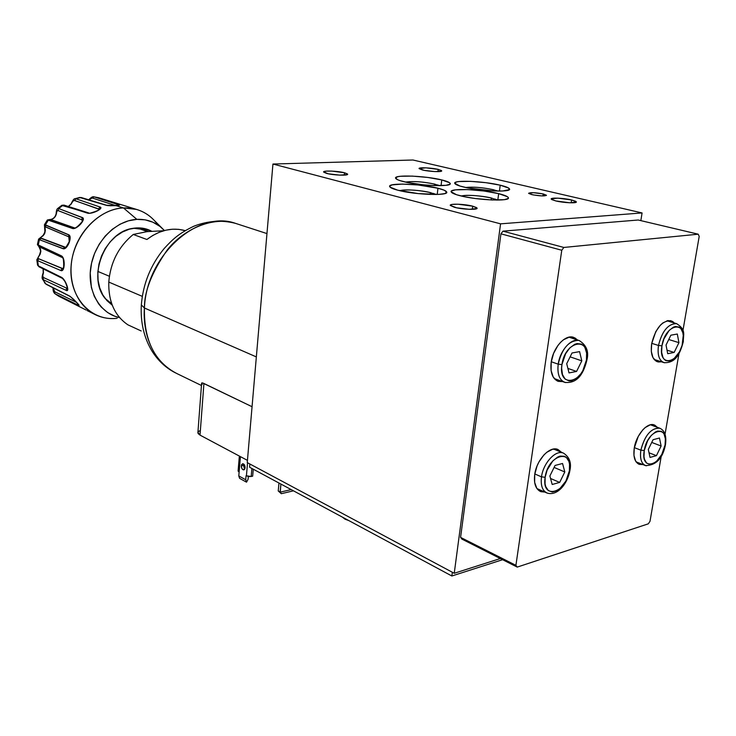 <?xml version="1.0" encoding="UTF-8"?>
<svg xmlns="http://www.w3.org/2000/svg" width="736" height="736" viewBox="0 0 736 736"><rect width="100%" height="100%" fill="white"/><g stroke="black" fill="none" stroke-linecap="round" stroke-linejoin="round"><path stroke-width="1.1" d="M430.422 192.602L430.201 194.442L430.422 192.602L435.473 194.506L430.422 192.602C421.167 190.155 403.08 189.042 400.071 190.753L401.203 190.394C409.161 189.428 418.904 190.164 430.422 192.602M437.966 188.232L437.221 194.46L437.966 188.232L418.039 184.975L402.491 184.083L391.994 184.892L389.657 186.282L390.117 187.174L397.78 190.201C392.914 188.922 390.227 187.735 389.712 186.631C387.154 182.574 420.836 183.752 437.966 188.232C443.155 189.538 446.053 190.78 446.66 191.949C449.714 196.034 414.773 194.847 397.78 190.201L418.26 193.605L438.72 194.405L444.792 193.596L446.706 192.133L444.277 190.247L437.966 188.232M498.658 193.642L497.812 200.054L498.658 193.642C504.418 195.049 507.638 196.383 508.309 197.625C511.336 201.618 477.682 200.367 460.202 195.758C454.784 194.378 451.784 193.099 451.205 191.93C448.656 187.956 481.068 189.189 498.658 193.642L483.819 190.992L467.71 189.584L455.464 189.851L451.545 190.974L451.159 191.765L456.467 194.709L464.729 196.77L475.401 198.527L492.163 199.999L504.546 199.64L508.144 198.444L508.309 197.616L507.371 196.687L498.658 193.642M491.372 198.021L497.012 200.091L491.372 198.021L491.114 199.953L491.372 198.021C481.951 195.62 464.637 194.488 461.573 196.089L462.631 195.767C470.267 194.865 479.854 195.61 491.372 198.021M441.766 179.924L441.085 185.638L441.766 179.924C446.789 181.157 449.576 182.307 450.147 183.393C452.99 187.128 419.713 185.895 403.429 181.58C398.719 180.384 396.115 179.28 395.628 178.259C393.236 174.542 425.362 175.757 441.766 179.924L427.883 177.468L412.408 176.106L400.31 176.281L397.771 176.686L395.582 177.965L397.541 179.676L400.034 180.624L407.606 182.519L423.062 184.782L433.688 185.555L445.942 185.316L449.806 184.267L450.193 183.531L449.521 182.703L441.766 179.924M434.553 184.074L439.171 185.665L434.553 184.074L434.378 185.582L434.553 184.074C422.446 181.636 412.868 180.992 405.84 182.142L406.484 181.967C414 181.065 423.366 181.774 434.553 184.074M500.204 185.187L499.431 191.093L500.204 185.187C505.752 186.512 508.843 187.744 509.478 188.894C512.293 192.547 480.185 191.268 463.459 186.99C458.224 185.693 455.336 184.506 454.793 183.42C452.41 179.786 483.377 181.047 500.204 185.187L485.981 182.703L470.552 181.35L458.841 181.553L456.495 181.976L454.756 183.292L459.871 186.015L467.802 187.938L494.049 190.992L502.706 191.001L509.312 189.63L508.567 188.02L500.204 185.187M493.194 189.658L497.738 191.084L493.194 189.658L493.028 190.946L493.194 189.658C482.098 187.395 472.908 186.668 465.64 187.487C472.908 186.668 482.098 187.395 493.194 189.658M472.714 206.172L472.31 209.337L472.714 206.172L477.038 208.067C478.446 210.073 462.65 209.558 454.48 207.313L450.303 205.454C448.997 203.458 464.517 203.964 472.714 206.172L458.123 204.212L452.318 204.387L450.276 205.362L456.578 207.8L469.292 209.318L476.919 208.527L476.67 207.662L472.714 206.172M438.224 169.409L437.966 171.626L438.224 169.409L441.674 170.78C442.75 172.233 429.208 171.672 422.446 169.979L419.097 168.627C418.094 167.182 431.434 167.744 438.224 169.409L425.951 167.836L419.078 168.544L424.175 170.347L434.875 171.58L441.517 171.12L441.425 170.513L438.224 169.409M571.578 199.953L571.164 202.814L571.578 199.953L576.316 201.82C577.548 203.486 563.739 202.906 555.836 200.946L551.227 199.106C550.077 197.45 563.666 198.021 571.578 199.953L557.759 198.15L551.264 198.812L551.752 199.576L555.836 200.946L569.857 202.786L576.306 202.087L575.736 201.314L571.578 199.953M344.522 172.767L344.282 175.122L344.522 172.767L347.604 174.128C348.818 175.821 333.482 175.306 326.6 173.411L323.619 172.077C322.506 170.393 337.612 170.899 344.522 172.767L331.678 171.083L326.066 171.148L323.628 171.865L328.339 173.806L339.609 175.122L347.263 174.625L347.493 173.963L344.522 172.767M543.214 193.954L542.929 195.932L543.214 193.954L546.443 195.233C544.769 196.3 539.865 196.098 531.751 194.608L528.586 193.347C530.251 192.28 535.127 192.482 543.214 193.954L533.37 192.676L528.595 193.366L533.204 194.92L541.687 195.905L546.416 195.445L543.214 193.954M500.563 223.836L642.077 212.943L640.844 220.634L642.077 212.943L500.563 223.836L454.241 573.28L500.563 223.836L272.946 164.036L247.25 462.594L272.946 164.036L500.563 223.836M500.314 558.541L454.241 573.28L247.25 462.594L454.241 573.28L500.314 558.541M412.942 160.006L642.077 212.943L412.942 160.006L272.946 164.036L412.942 160.006M634.257 448.068C636.198 434.856 647.312 422.041 654.184 424.92L657.368 427.34L654.773 425.15L650.256 424.828L645.187 427.561L642.694 429.962L638.268 436.384L634.257 448.068C633.089 456.798 634.745 462.236 639.234 464.37L642.951 464.582L639.014 464.278L635.637 461.132L633.954 455.446L634.257 448.068M534.722 474.49C536.526 459.89 549.746 445.712 557.851 449.429L561.522 452.309L557.952 449.475L552.635 449.236L546.784 452.281L543.941 454.912L538.982 461.895L537.059 465.971L534.722 474.49C533.692 483.396 535.633 489.081 540.537 491.547L544.787 492.053L540.932 491.703L536.838 488.428L534.649 482.384L534.722 474.49M551.2 362.167C553.021 347.732 565.156 334.273 573.418 337.281L577.475 339.977L574.788 337.833L569.434 337.07L563.509 339.738L560.62 342.258L557.943 345.451L553.61 353.344L551.2 362.167C550.086 372.444 552.423 378.838 558.21 381.358L562.681 381.598L557.373 381.027L553.26 377.163L551.089 370.548L551.2 362.167M651.673 343.675C655.564 328.293 661.968 320.638 670.873 320.694L674.342 322.975L672.446 321.347L667.902 320.574L662.796 322.975L660.266 325.284L655.767 331.669L651.673 343.675C650.394 353.584 652.335 359.619 657.515 361.79L661.397 361.79L658.518 362.002L656.337 361.312L652.97 357.65L651.314 351.458L651.673 343.675M461.941 539.12L517.224 567.097L648.306 523.83L650.008 521.29L661.259 456.118L650.008 521.29L648.306 523.83L517.224 567.097L461.941 539.12L460.58 537.381L500.931 233.827L561.77 250.249L515.908 565.34L460.58 537.381L515.908 565.34L517.224 567.097L515.908 565.34L561.77 250.249L500.931 233.827L502.973 231.159L563.859 247.452L561.77 250.249L563.859 247.452L502.973 231.159L638.213 220.009L698.234 234.195L563.859 247.452L698.234 234.195L638.213 220.009M699.2 236.422L698.234 234.195L699.2 236.422L682.934 330.593L699.2 236.422M665.05 434.166L678.997 353.446L665.05 434.166M243.901 464.223L243.662 465.262L241.288 465.768L242.678 463.708C244.223 463.984 245.033 465.354 245.106 467.829L244.159 464.499L242.696 463.708L241.528 464.729L241.666 468.124L242.944 469.706L244.37 469.586L245.106 467.829L243.717 469.881C242.172 469.605 241.353 468.234 241.288 465.768L243.662 465.262L244.867 468.86M203.927 383.484L252.062 406.723L202.658 382.978L203.927 383.484L200.017 435.114L203.927 383.484M201.885 382.904L202.658 382.978L201.885 382.904M202.253 384.413L201.738 383.704M144.431 308.007C143.768 340.152 154.588 362.011 176.898 373.566C148.911 359.913 142.775 327.4 144.431 308.007L141.33 304.897L144.431 308.007C144.238 291.52 151.837 272.2 167.219 250.028C183.577 229.117 212.888 215.988 235.603 223.394C197.91 209.484 146.262 255.53 144.431 308.007L256.349 356.914L144.431 308.007M280.894 484.058L280.149 491.988L278.236 490.94L278.972 483.028L278.236 490.94L280.149 491.988L281.308 493.69L278.374 491.096L281.308 493.69L280.287 492.136L291.171 489.587L280.287 492.136L280.894 484.058M293.471 490.82L281.308 493.69L293.471 490.82M197.91 432.409L200.017 435.114L198.186 433.642L197.91 432.409M247.443 460.377L200.017 435.114L247.443 460.377M240.433 456.642L240.332 457.875L240.433 456.642M246.532 482.181L248.096 479.246L246.532 482.181L239.614 478.354L246.532 482.181L245.723 479.771L246.532 482.181M240.332 457.875L239.136 471.951L238.096 471.04L238.795 471.767L239.982 457.691L239.274 456.936L239.78 456.292M238.915 470.194L238.114 470.801M239.136 471.951L238.795 475.962L239.614 478.354L238.795 475.962L245.723 479.771L246.063 475.741L251.188 476.496L251.887 468.464L251.188 476.496L252.669 476.164L253.276 469.209L252.669 476.164L249.348 476.624L246.063 475.741L245.723 479.771L238.795 475.962L239.136 471.951M248.326 476.523L248.096 479.246L248.326 476.523M247.554 462.76L246.413 475.934L247.554 462.76M243.662 465.262L243.708 466.449M244.61 468.574L244.039 467.608M198.012 432.133L199.511 430.836M452.355 572.268L451.858 575.994L249.596 467.231L249.872 464.002L249.596 467.231L451.858 575.994L452.355 572.268M502.596 559.7L451.858 575.994L502.596 559.7M661.94 345.837C665.326 323.38 687.332 319.737 682.898 341.909L683.312 341.614L682.898 341.909C679.696 363.713 657.763 368.313 661.94 345.837L658.481 345.46L661.94 345.837L663.881 339.002L669.125 330.455L673.376 327.18L675.482 326.49L679.254 327.115L680.782 328.403L682.815 332.663L683.256 335.478L682.125 345.294L679.521 351.762L673.78 358.984L669.567 361.1L665.767 360.594L664.212 359.361L662.98 357.53L661.627 352.351L661.94 345.837M676.08 323.536C667.837 324.088 661.968 331.402 658.481 345.46C662.188 330.887 668.242 323.619 676.642 323.665L676.862 323.73M651.728 343.335L658.481 345.46L651.728 343.335M670.855 335.193L677.313 334.034L678.932 342.654L674.158 352.443L667.708 353.694L666.025 345.074L670.855 335.193L666.025 345.074L667.708 353.694L674.158 352.443L667.018 350.18L674.158 352.443L678.932 342.654L668.748 339.508L678.932 342.654L677.313 334.034L670.855 335.193M683.293 341.734C680.478 352.029 676.448 363.428 663.955 362.627C659.079 360.576 657.248 354.853 658.481 345.46C657.23 355.359 659.272 361.128 664.59 362.774M561.936 364.587C565.073 340.372 590.833 336.113 586.445 359.987L586.988 359.61L586.445 359.987C583.51 383.447 557.888 388.81 561.936 364.587L558.201 364.173L561.936 364.587L565.598 353.731L569.811 347.916L574.687 344.328L577.144 343.556L581.606 344.163L583.446 345.524L584.927 347.521L586.62 353.078L586.445 359.987L582.838 370.631L580.916 373.713L576.371 378.488L571.495 380.834L569.158 380.963L565.128 379.077L562.479 374.606L561.623 368.202L561.936 364.587M578.468 340.372C568.67 340.74 561.908 348.671 558.201 364.173C559.949 350.483 571.43 337.704 579.223 340.556L579.517 340.648M551.264 361.744L558.201 364.173L551.264 361.744M572.028 352.986L579.582 351.624L581.808 360.861L576.564 371.45L569.02 372.922L566.711 363.685L572.028 352.986L566.711 363.685L569.02 372.922L576.564 371.45L567.898 368.414L576.564 371.45L581.808 360.861L570.106 356.85L581.808 360.861L579.582 351.624L572.028 352.986M586.969 359.748C584.255 371.146 578.717 384.008 564.788 382.361C559.323 379.978 557.124 373.916 558.201 364.173C557.115 374.523 559.59 380.659 565.625 382.582M644.258 450.552C647.478 429.088 669.337 423.642 665.068 444.94L665.491 444.553L665.068 444.94C662.014 465.787 640.237 472.107 644.258 450.552L640.863 450.165L644.258 450.552L647.606 440.781L651.296 435.408L655.5 431.931L657.598 431.084L661.351 431.333L662.869 432.409L664.084 434.065L665.381 438.84L665.068 444.94L661.765 454.535L656.107 461.868L651.921 464.241L649.952 464.499L646.594 463.091L644.469 459.319L643.982 456.716L644.258 450.552M658.987 428.012C650.578 428.527 644.534 435.914 640.863 450.165C644.837 435.224 651.112 427.91 659.704 428.205L659.925 428.278M634.34 447.635L640.863 450.165L634.34 447.635M653.053 439.714L659.465 438.021L661.121 446.007L656.438 455.658L650.026 457.433L648.306 449.457L653.053 439.714L648.306 449.457L650.026 457.433L656.438 455.658L649.032 452.796L656.438 455.658L661.121 446.007L651.728 442.428L661.121 446.007L659.465 438.021L653.053 439.714M665.464 444.7C662.796 458.399 656.144 465.364 645.527 465.603C641.295 463.588 639.74 458.445 640.863 450.165C639.704 459.043 641.516 464.26 646.3 465.824M545.137 477.278C548.118 454.213 573.611 447.865 569.397 470.736L569.949 470.23L569.397 470.736C566.619 493.083 541.264 500.434 545.137 477.278L541.494 476.854L545.137 477.278L547.106 470.148L552.846 460.883L557.658 457.065L560.087 456.108L564.512 456.283L566.343 457.396L568.9 461.435L569.535 464.214L569.397 470.736L565.883 481.077L559.516 489.063L557.106 490.7L552.377 492.034L548.384 490.618L545.735 486.652L545.054 483.874L545.137 477.278M562.442 452.787C554.714 450.506 543.168 463.652 541.494 476.854C543.232 463.018 555.735 449.558 563.38 453.072L553.582 449.043M534.805 473.956L541.494 476.854L534.805 473.956M555.073 465.446L562.552 463.487L564.806 471.969L559.673 482.42L552.202 484.481L549.875 475.999L555.073 465.446L549.875 475.999L552.202 484.481L559.673 482.42L550.556 478.483L559.673 482.42L564.806 471.969L554.098 467.434L564.806 471.969L562.552 463.487L555.073 465.446M569.922 470.414C567.815 482.963 557.86 496.552 546.958 493.01C542.331 490.682 540.509 485.3 541.494 476.854C540.482 486.018 542.644 491.51 547.97 493.341M344.117 518.061L344.963 519.156L344.117 518.061M346.251 519.266L344.963 519.156L342.415 517.141M141.202 330.97L127.889 324.824C114.706 315.79 108.33 301.539 108.781 282.072C108.33 301.539 114.706 315.79 127.889 324.824L141.202 330.97M142.287 296.36L108.781 282.072C110.437 262.412 118.597 246.532 133.253 234.462L147.108 231.628L163.723 230.736L147.108 231.628L133.253 234.462C118.597 246.532 110.437 262.412 108.781 282.072L142.287 296.36M109.379 276.267L97.87 271.428L109.379 276.267M185.15 230.635L178.728 229.347L172.325 229.218L165.812 230.193L159.307 232.254L152.95 235.373L146.887 239.485L133.253 234.462L146.887 239.485C159.574 230.037 172.325 227.093 185.15 230.635M65.118 247.471L40.462 238.105L65.596 247.333L40.305 237.838L44.298 234.26L45.255 229.411C44.445 227.12 44.592 226.292 45.678 226.936L45.411 224.866L48.318 220.174L72.478 228.464C76.838 229.963 86.756 218.73 82.193 217.497L58.705 208.555L62.864 205.335L87.676 213.182L88.798 212.971L87.676 213.182C92.285 214.388 104.668 207.994 99.811 206.945L75.891 198.757L80.601 197.487L106.012 205.234L116.187 205.657L123.446 207.929L136.473 209.401C145.286 212.042 152.453 217.24 157.964 224.995M129.058 207.092L98.661 197.736L94.144 196.889L119.563 205.04L110.676 205.758L106.012 205.234L79.635 197.46M82.506 220.349L82.469 220.202C85.477 218.325 75.67 229.862 74.106 227.81L72.478 228.464L74.17 227.829L49.938 219.521L74.437 227.866L50.591 219.484L51.511 219.319C54.041 218.546 55.651 216.743 56.341 213.909L56.93 211.02L58.227 210.652L81.788 219.77L82.349 221.094L81.788 219.77L82.193 217.497L81.788 219.77L58.227 210.652L58.705 208.555L57.656 208.536L58.705 208.555L58.227 210.652C57.058 210.275 56.433 211.352 56.341 213.909L56.341 213.909C55.651 216.743 54.041 218.546 51.511 219.319L51.097 219.411M67.344 287.491L66.626 288.126L43.562 277.573L43.13 279.643L66.038 290.334L66.626 288.126L66.038 290.334C70.27 292.946 65.826 279.735 61.668 277.408L38.346 265.862L37.6 260.645L60.729 270.489C64.869 272.771 65.568 257.802 61.392 255.861L37.426 244.573M162.334 228.445L154.164 220.312C145.875 211.664 135.636 207.543 123.446 207.929L136.859 219.365L128.377 220.828L120.042 224.195L112.194 229.356L105.147 236.127L99.204 244.223L94.613 253.322L91.577 263.056L90.215 273.01L91.384 287.454L94.245 296.203L98.624 303.821L101.329 307.124L107.612 312.542L114.834 316.241L119.609 317.612C99.903 313.711 86.673 290.83 90.979 266.101C95.073 241.353 115.984 220.377 136.859 219.365L123.446 207.929C97.778 208.886 72.579 236.826 71.024 267.048C69.101 297.289 90.73 320.859 115.856 318.43M148.433 231.472L141.266 228.822L133.483 228.252L136.344 227.939C141.846 227.626 146.942 228.703 151.625 231.187L143.207 228.298L136.344 227.939L133.483 228.252L143.87 229.522L148.433 231.472M111.734 303.793L105.138 298.448L111.734 303.793M112.268 305.219L105.294 298.65C86.931 277.325 104.65 231.923 132.728 228.381L136.344 227.939L129.334 229.181L122.443 231.996L115.957 236.284L110.152 241.886L105.248 248.584L101.467 256.1L98.955 264.132L97.814 272.348L98.09 280.416L99.765 288.006L102.755 294.823L106.932 300.601L112.268 305.219M164.146 230.248C156.777 222.566 147.678 218.932 136.859 219.365L145.139 219.834L152.904 222.208L159.859 226.348L164.422 230.543M47.352 220.009L49.993 219.54L47.371 219.972L44.445 224.692L69.267 235.152L70.159 237.783L69.037 243.009L66.212 247.544L63.738 248.814L39.413 239.678L62.974 248.676L64.768 247.379L41.041 238.381L39.413 239.678L38.235 245.079L38.971 246.689L38.235 245.079L61.392 255.861L62.118 257.471L61.392 255.861L62.072 256.33L63.94 260.526L63.885 267.453L62.661 270.121L60.729 270.489L62.017 268.576L63.351 268.014L62.017 268.576L60.729 270.489L37.6 260.645L38.723 258.805L37.6 260.645L36.8 259.716M62.937 268.658L38.336 258.603L38.042 257.646L40.167 254.178L40.82 251.464L40.388 248.832L38.925 246.67L40.82 250.921L39.634 255.171C37.867 257.241 37.564 258.456 38.723 258.805L62.781 268.75C64.198 271.832 63.949 255.291 62.137 257.48M39.689 247.563L38.815 246.597M39.413 255.18L40.618 251.307L39.753 247.774M36.828 259.918L37.6 260.645L38.346 265.862L37.573 265.144L39.045 266.818L38.346 265.862L61.668 277.408L65.375 281.925L67.767 289.018L67.197 290.518L66.038 290.334L43.13 279.643L43.562 277.573L42.697 276L43.442 272.817L43.231 268.888L43.442 272.817C42.449 275.448 42.495 277.03 43.562 277.573L66.626 288.126M37.545 265.024L37.84 264.491M44.933 283.222L43.13 279.643L45.016 283.332M69.736 296.258L46.092 284.243L42.421 279.027C41.86 277.757 42.127 275.632 43.231 272.679L43.084 268.815M69.304 295.881L45.632 283.838L70.104 296.35L78.31 304.198L79.083 305.394L77.906 305.072L78.908 304.962M77.51 303.342L77.906 305.072L77.51 303.342M54.942 293.692L77.906 305.072L54.942 293.692L54.657 291.714L54.942 293.692L58.779 296.231L54.666 293.517C53.397 292.118 52.872 290.205 53.066 287.785M76.627 302.395L54.657 291.714L53.654 290.527L53.277 287.896L54.657 291.714L76.627 302.395M58.558 296.102L82.92 308.402L58.779 296.231M82.947 308.421L58.889 296.286M82.975 308.43L86.084 310.031M87.676 310.831L87.161 310.574M64.041 205.132L62.864 205.335L64.041 205.132M93.73 196.806L98.707 197.745L129.729 207.313M118.8 205.454L118.57 204.617L117.098 205.574L118.57 204.617L94.144 196.889L88.936 199.879L93.886 196.834C92.874 196.319 91.154 197.312 88.706 199.806M92.561 198.104L115.764 205.648L92.561 198.104M118.441 205.5L118.855 205.344C118.008 205.776 105.855 205.896 106.564 205.252L106.619 205.27M79.847 197.423L75.026 198.702M106.564 205.252L81.181 197.506L74.989 198.702L75.891 198.757L74.759 200.551L75.891 198.757L99.811 206.945L98.698 208.941L99.811 206.945L100.418 207.239L100.611 208.546L97.391 210.873L89.617 213.348L61.695 205.39M74.989 198.702C74.106 198.527 72.809 200.238 71.116 203.844L71.364 203.881C72.312 201.489 73.444 200.376 74.759 200.551L99.388 209.383L98.698 208.941L98.762 209.889L98.698 208.941L74.308 200.459L73.048 201.075L71.107 203.863M68.503 206.549L71.364 203.881L68.503 206.549M61.548 205.979L58.705 208.555L82.809 217.865L83.223 219.926L80.748 223.992L76.434 227.608L73.315 228.602L48.318 220.174L45.411 224.866L45.678 226.936L69.009 236.9L68.623 234.72L45.411 224.866M50.591 219.484L49.836 219.494M51.299 219.3C53.774 218.546 55.384 216.706 56.129 213.78L56.138 213.771C56.295 210.938 56.782 209.19 57.62 208.555L61.824 205.298L63.995 205.114L88.798 212.971C88.55 214.526 101.145 209.604 99.645 209.024L99.489 209.567M117.144 318.302C109.443 319.148 102.184 317.952 95.367 314.695C76.443 305.679 66.406 279.625 73.057 254.27C79.571 228.887 101.688 208.895 123.446 207.929L116.187 205.657M37.416 244.527L38.235 245.079L39.413 239.678L38.668 239.283M39.413 239.678L41.041 238.381L40.305 237.838L43.277 235.584L44.795 233.248L45.338 230.506L44.988 226.725L69.304 237.066M68.623 234.72L69.239 241.656C66.277 247.02 64.86 248.952 64.98 247.443L62.974 248.676C67.16 250.553 72.947 236.274 68.623 234.72M436.402 194.488L433.053 193.366M497.886 200.082L494.601 198.959M439.677 185.665L437.35 184.874M497.922 191.093L496.524 190.606M509.395 189.538L509.478 188.894M405.545 182.077L406.484 181.967M450.073 184.018L450.147 183.393M460.975 195.942L462.631 195.767M508.217 198.361L508.309 197.625M446.568 192.657L446.66 191.949M399.418 190.606L401.203 190.394M201.443 385.489L176.898 373.566M175.518 372.894C165.802 367.991 157.826 360.502 151.598 350.446C143.888 337.235 140.456 322.221 141.303 305.394C142.94 284.05 150.558 265.098 164.165 248.538C172.684 239.32 178.508 233.643 193.798 226.237C207.957 220.754 221.886 219.806 235.603 223.394L266.966 233.588M201.627 383.088L197.883 432.851M238.096 470.994L239.274 456.936M683.312 341.624C683.137 334.521 686.495 329.93 676.642 323.665L666.972 320.786M663.955 362.627L654.102 359.426M586.988 359.61C588.993 351.458 586.399 345.11 579.223 340.556L568.928 337.171M564.788 382.361L554.236 378.552M665.491 444.562C666.641 435.813 664.718 430.358 659.704 428.205L650.449 424.792M645.527 465.603L636.097 461.858M569.949 470.24C571.55 462.622 569.36 456.9 563.38 453.072M546.958 493.01L536.94 488.566M348.781 520.564L344.991 519.165M111.458 302.974L108.726 301.751M147.329 231.601L138.35 228.353M93.877 196.825L98.698 197.745L136.473 209.401M38.953 246.68L37.416 244.564L38.594 239.136L43.019 235.566L44.933 232.042L44.445 224.692M38.99 246.698L62.109 257.471M39.394 255.107L36.818 259.882L37.573 265.144L39.054 266.818L62.367 278.364C63.342 277.233 68.384 288.227 67.372 288.705L67.62 288.236M69.754 296.277C73.425 298.439 79.838 305.918 78.577 304.667L78.43 304.336M58.659 296.166L54.657 293.517M68.347 206.494L71.116 203.844M47.371 219.972L49.938 219.521M94.429 314.226L87.621 310.804"/></g></svg>
